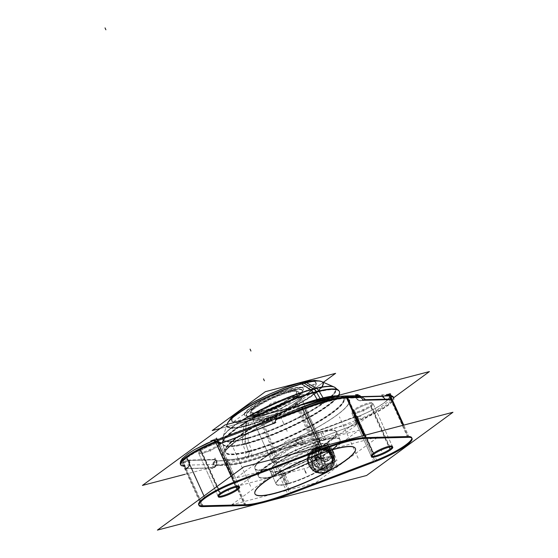 <?xml version="1.0" encoding="UTF-8"?>
<svg xmlns="http://www.w3.org/2000/svg" width="558" height="558" viewBox="0 0 558 558"><rect width="100%" height="100%" fill="white"/><g stroke="black" fill="none" stroke-linecap="round" stroke-linejoin="round"><path stroke-width="0.42" stroke-dasharray="2.79 2.09" d="M327.267 458.788A1.59 0.488 -110.8 0 1 327.581 460.671A6.675 6.229 -144.4 0 1 319.901 458.502A6.675 6.229 -144.4 0 1 319.455 450.808L319.12 451.276A6.675 6.229 -144.4 0 0 319.692 459.143A6.675 6.229 -144.4 0 0 327.602 461.006L327.958 460.503A6.675 6.229 -144.4 0 1 320.048 458.641A6.675 6.229 -144.4 0 1 319.469 450.787A6.675 6.229 -144.4 0 1 322.182 448.723A6.675 6.229 -144.4 0 1 329.862 450.892A6.675 6.229 -144.4 0 1 330.308 458.585A6.675 6.229 -144.4 0 1 327.581 460.671L327.246 461.138A6.675 6.229 -144.4 0 1 319.567 458.969A6.675 6.229 -144.4 0 1 319.12 451.276A6.675 6.229 -144.4 0 1 321.847 449.19A6.675 6.229 35.6 0 1 329.527 451.359A6.675 6.229 35.6 0 1 329.973 459.053A6.675 6.229 35.6 0 1 327.246 461.138A6.675 6.229 -144.4 0 1 318.604 457.414A6.675 6.229 -144.4 0 1 321.847 449.19L322.182 448.723A6.675 6.229 -144.4 0 1 330.824 452.447A6.675 6.229 -144.4 0 1 327.581 460.671A6.675 6.229 -144.4 0 1 318.932 456.953A6.675 6.229 -144.4 0 1 322.182 448.723A1.59 0.488 69.2 0 1 323.159 449.678A5.085 4.75 -144.4 0 1 329.743 452.517A5.085 4.75 -144.4 0 1 327.267 458.788A5.085 4.75 -144.4 0 1 320.683 455.949A5.085 4.75 -144.4 0 1 323.159 449.678A5.085 4.75 -144.4 0 1 329.743 452.517A5.085 4.75 -144.4 0 1 327.267 458.788A5.085 4.75 -144.4 0 1 320.683 455.949A5.085 4.75 -144.4 0 1 323.159 449.678M326.27 467.792L328.495 464.702A10.309 9.619 -144.4 0 1 315.144 458.948A10.309 9.619 -144.4 0 1 320.159 446.247A10.309 9.619 35.6 0 1 333.503 451.994A10.309 9.619 35.6 0 1 328.495 464.702A10.309 9.619 -144.4 0 1 316.637 461.347A10.309 9.619 -144.4 0 1 315.947 449.462A10.309 9.619 -144.4 0 1 320.159 446.247A10.309 9.619 35.6 0 1 332.01 449.602A10.309 9.619 35.6 0 1 332.707 461.48A10.309 9.619 35.6 0 1 328.495 464.702L328.285 463.44A9.249 8.635 -144.4 0 1 316.309 458.285A9.249 8.635 -144.4 0 1 320.808 446.881A9.249 8.635 35.6 0 1 332.784 452.043A9.249 8.635 35.6 0 1 328.285 463.44A9.249 8.635 35.6 0 0 332.784 452.043A9.249 8.635 35.6 0 0 320.808 446.881L320.159 446.247L317.941 449.343A10.309 9.619 35.6 0 1 329.792 452.698A10.309 9.619 35.6 0 1 330.482 464.577A10.309 9.619 35.6 0 1 326.27 467.792A10.309 9.619 -144.4 0 1 314.419 464.444A10.309 9.619 -144.4 0 1 313.729 452.559A10.309 9.619 -144.4 0 1 317.941 449.343A10.309 9.619 -144.4 0 0 312.926 462.045A10.309 9.619 -144.4 0 0 326.27 467.792A10.309 9.619 35.6 0 0 331.285 455.091A10.309 9.619 35.6 0 0 317.941 449.343M317.621 448.639A11.097 10.358 35.6 0 0 312.222 462.31A11.097 10.358 35.6 0 0 326.59 468.504A11.097 10.358 35.6 0 0 331.989 454.826A11.097 10.358 35.6 0 0 317.621 448.639A11.097 10.358 35.6 0 0 312.222 462.31A11.097 10.358 35.6 0 0 326.59 468.504A11.097 10.358 35.6 0 0 331.989 454.826A11.097 10.358 35.6 0 0 317.621 448.639A2.755 0.844 -110.8 0 0 316.093 447.321L316.093 447.321C315.528 446.149 330.699 448.493 329.192 449.413L329.039 449.064L329.192 449.413C329.604 447.795 335.135 459.736 334.633 461.459L326.974 471.412C328.927 470.645 313.861 468.155 313.875 469.32L312.933 470.436L314.628 471.036A12.646 11.802 35.6 0 1 312.11 469.118L308.149 460.336A12.646 11.802 35.6 0 1 308.448 457.358L314.028 450.097A12.646 11.802 35.6 0 1 315.396 449.476A10.602 3.236 69.2 0 1 317.209 457.665L315.591 457.448L315.305 460.329A5.301 4.945 35.6 0 1 322.161 463.286A5.301 4.945 35.6 0 1 319.588 469.815A5.301 4.945 -144.4 0 1 316.149 469.885A5.301 4.945 -144.4 0 1 313.303 467.848A5.301 4.945 -144.4 0 1 315.305 460.329A5.301 4.945 -144.4 0 0 312.724 466.858A5.301 4.945 -144.4 0 0 319.588 469.815A5.301 4.945 35.6 0 0 322.161 463.286A5.301 4.945 35.6 0 0 315.305 460.329M326.59 468.504A2.755 0.844 69.2 0 1 326.974 471.412C328.927 470.645 313.861 468.155 313.875 469.32C314.858 468.985 309.502 456.807 308.435 457.274L316.093 447.321C315.528 446.149 330.699 448.493 329.192 449.413L328.362 450.564L328.906 452.475L332.868 461.25A12.646 11.802 35.6 0 1 332.568 464.235L326.988 471.489A12.646 11.802 35.6 0 1 325.621 472.11A12.646 11.802 35.6 0 0 326.988 471.489L334.633 461.459L326.144 472.57L324.17 472.556A12.646 11.802 35.6 0 0 325.621 472.11A10.602 3.236 -110.8 0 0 321.492 467.151A5.301 4.945 35.6 0 0 322.845 458.892A5.301 4.945 35.6 0 0 321.561 457.978A5.301 4.945 35.6 0 0 317.209 457.665A5.301 4.945 -144.4 0 0 314.635 464.193A5.301 4.945 -144.4 0 0 321.492 467.151L321.248 469.969A6.996 6.529 -144.4 0 1 316.707 470.059A6.996 6.529 -144.4 0 1 312.954 467.374A6.996 6.529 -144.4 0 1 315.591 457.448A6.996 6.529 35.6 0 1 321.338 457.86A6.996 6.529 35.6 0 1 323.026 459.067A6.996 6.529 35.6 0 1 321.248 469.969A6.996 6.529 35.6 0 0 324.651 461.347A6.996 6.529 35.6 0 0 315.591 457.448A6.996 6.529 -144.4 0 0 312.194 466.07A6.996 6.529 -144.4 0 0 321.248 469.969L319.588 469.815M316.093 447.321L315.263 448.479L316.846 449.037A12.646 11.802 35.6 0 0 315.396 449.476A12.646 11.802 35.6 0 0 314.028 450.097L307.604 458.432L308.149 460.336A12.646 11.802 35.6 0 1 308.448 457.358L307.604 458.432L308.149 460.336L313.045 470.478L324.17 472.556L314.628 471.036A12.646 11.802 35.6 0 1 312.11 469.118L313.045 470.478L313.875 469.32C314.858 468.985 309.502 456.807 308.435 457.274L316.093 447.321L315.263 448.479L316.846 449.037L326.395 450.557A12.646 11.802 35.6 0 1 328.906 452.475L328.362 450.564L326.395 450.557A12.646 11.802 35.6 0 1 328.906 452.475L332.868 461.25A12.646 11.802 35.6 0 1 332.568 464.235L334.633 461.459C335.135 459.736 329.604 447.795 329.192 449.413L328.362 450.564L326.395 450.557L316.846 449.037A12.646 11.802 35.6 0 0 315.396 449.476M325.621 472.11A12.646 11.802 35.6 0 1 324.17 472.556L326.095 472.591L326.974 471.412M318.262 466.879A2.016 1.883 -144.4 0 1 315.647 465.756A2.016 1.883 -144.4 0 1 316.63 463.266A2.016 1.883 -144.4 0 1 319.239 464.389A2.016 1.883 -144.4 0 1 318.262 466.879A2.016 1.883 -144.4 0 1 315.647 465.756A2.016 1.883 -144.4 0 1 316.63 463.266A2.016 1.883 -144.4 0 1 319.239 464.389A2.016 1.883 -144.4 0 1 318.262 466.879A2.455 0.746 -110.8 0 1 317.223 465.379A2.455 0.746 69.2 0 1 316.63 463.266A2.455 0.746 69.2 0 0 317.223 465.379A2.455 0.746 -110.8 0 0 318.262 466.879M320.948 449.197A75.246 14.257 -24.3 0 1 322.657 448.555A75.246 14.257 -24.3 0 0 320.948 449.197L319.95 446.986L320.948 449.197M364.479 437.639A75.246 14.257 -24.3 0 1 365.33 437.611L364.332 435.4L365.33 437.611A75.246 14.257 -24.3 0 0 364.479 437.639M408.031 436.53A32.852 6.229 -24.3 0 1 408.895 436.537A32.852 6.229 -24.3 0 0 408.031 436.53L402.967 425.315L408.031 436.53M412.069 438.462L411.713 437.667A32.852 6.229 -24.3 0 1 411.818 438.1M388.501 394.945C390.502 394.75 392.239 395.713 393.725 397.833A32.852 6.229 -24.3 0 1 357.462 420.739L355.948 424.289L302.017 444.719L355.948 424.289A6.019 1.841 69.2 0 0 354.776 417.14L356.841 416.965L354.776 417.14L300.846 437.577A6.019 1.841 69.2 0 1 302.017 444.719L298.467 443.087L271.439 453.333L289.421 493.167L290.544 492.742L289.421 493.167L271.439 453.333A3.181 0.97 -110.8 0 1 270.818 449.553A72.073 13.657 -24.3 0 1 228.313 460.657A72.073 13.657 -24.3 0 0 270.818 449.553L297.846 439.313L270.818 449.553A3.181 0.97 -110.8 0 0 271.439 453.333L298.467 443.087C295.712 442.055 295.503 440.792 297.846 439.313L300.846 437.577A6.019 1.841 69.2 0 1 302.017 444.719L298.467 443.087C295.712 442.055 295.503 440.792 297.846 439.313L300.846 437.577L354.776 417.14A6.019 1.841 69.2 0 1 356.074 424.066A6.019 1.841 69.2 0 1 355.948 424.289L357.141 421.485L374.885 460.782L373.546 461.292L374.885 460.782L357.141 421.485L358.069 419.337L356.841 416.965C358.675 416.875 358.878 418.13 357.462 420.739A32.852 6.229 -24.3 0 0 387.761 405.094A32.852 6.229 -24.3 0 0 390.321 396.689L391.032 398.886L390.321 396.689A32.852 6.229 -24.3 0 1 391.13 396.71M245.039 504.753L244.495 504.767L245.039 504.753L227.057 464.919L213.547 465.26L214.802 460.999L213.547 465.26L213.498 467.834L213.547 465.26L227.057 464.919A75.246 14.257 -24.3 0 0 271.439 453.333A75.246 14.257 -24.3 0 1 227.057 464.919A3.181 2.846 -91.4 0 1 228.313 460.657L214.802 460.999L215.876 459.757A6.019 5.392 88.6 0 1 213.498 467.834L186.553 468.511L213.498 467.834A6.019 5.392 88.6 0 0 215.876 459.757L214.802 460.999L228.313 460.657A3.181 2.846 -91.4 0 0 227.057 464.919L245.039 504.753M214.983 440.039L217.048 439.857A6.019 1.841 -110.8 0 0 220.745 443.484L221.303 443.275L220.745 443.484A6.019 1.841 -110.8 0 1 220.445 443.729A6.019 1.841 -110.8 0 1 219.817 443.659A6.019 1.841 -110.8 0 1 217.048 439.857L214.983 440.039A29.679 5.622 -24.3 0 0 187.669 454.149A29.679 5.622 -24.3 0 0 185.333 461.738C182.864 462.77 182.445 464.193 184.077 466L202.338 505.834L203.049 505.813L202.338 505.834L184.6 466.537L186.553 468.511A6.019 5.392 88.6 0 0 188.932 460.441L215.876 459.757L188.932 460.441A6.019 5.392 88.6 0 1 186.553 468.511L184.077 466C182.445 464.193 182.864 462.77 185.333 461.738L188.932 460.441L185.333 461.738A29.679 5.622 -24.3 0 1 187.669 454.149A29.679 5.622 -24.3 0 1 214.976 440.039L213.644 440.499M198.913 505.06A32.852 6.229 -24.3 0 1 198.655 504.697L199.018 505.492M233.781 482.231A32.852 6.229 -24.3 0 1 235.483 481.575L232.553 475.095L235.483 481.575A32.852 6.229 -24.3 0 0 233.781 482.231M198.704 453.291A11.655 2.211 155.7 0 0 206.376 452.092A11.655 2.211 155.7 0 0 217.836 446.274A11.655 2.211 155.7 0 0 219.957 443.694A11.655 2.211 155.7 0 0 212.284 444.893A11.655 2.211 155.7 0 0 200.817 450.718A11.655 2.211 155.7 0 0 198.704 453.291L217.976 495.971A11.655 2.211 155.7 0 0 218.408 496.292M239.18 486.911A11.655 2.211 155.7 0 0 239.229 486.381L219.957 443.694M351.868 413.304A11.655 2.211 155.7 0 0 359.54 412.104A11.655 2.211 155.7 0 0 371.007 406.287A11.655 2.211 155.7 0 0 373.121 403.706A11.655 2.211 155.7 0 0 365.455 404.906A11.655 2.211 155.7 0 0 353.988 410.73A11.655 2.211 155.7 0 0 351.868 413.304L371.14 455.984A11.655 2.211 155.7 0 0 371.579 456.305M392.344 446.923A11.655 2.211 155.7 0 0 392.393 446.386L373.121 403.706M263.132 483.068L262.957 482.67A55.109 10.442 -24.3 0 1 317.453 454.351A55.109 10.442 -24.3 0 1 355.237 448.116L355.418 448.506A55.109 10.442 155.7 0 0 355.411 448.499L355.244 448.123A55.109 10.442 155.7 0 0 318.981 453.793A55.109 10.442 155.7 0 0 264.785 481.303A55.109 10.442 155.7 0 0 254.783 493.481A55.109 10.442 155.7 0 0 291.039 487.811A55.109 10.442 155.7 0 0 345.242 460.301A55.109 10.442 155.7 0 0 355.244 448.123A55.109 10.442 -24.3 0 1 343.247 461.71L343.428 462.101M347.243 459.311L347.062 458.913A55.109 10.442 -24.3 0 1 292.566 487.232A55.109 10.442 -24.3 0 1 254.783 493.474L254.957 493.865A55.109 10.442 155.7 0 0 254.957 493.865L254.783 493.481A55.109 10.442 -24.3 0 1 266.773 479.88L266.947 480.271M387.859 399.891A6.019 5.392 -91.4 0 0 390.14 399.263L390.14 399.263A6.019 5.392 -91.4 0 1 382.9 396.564L355.955 397.24A6.019 5.392 -91.4 0 0 360.914 400.574L387.859 399.891A6.019 5.392 -91.4 0 1 382.9 396.564L384.357 396.034L382.9 396.564L355.955 397.24L357.664 395.685M386.492 395.259L385.899 395.476L386.492 395.259A29.679 5.622 -24.3 0 1 384.155 402.848A29.679 5.622 -24.3 0 1 356.848 416.959A29.679 5.622 -24.3 0 0 384.155 402.848A29.679 5.622 -24.3 0 0 386.492 395.259M273.594 417.761L301.006 407.445A72.073 13.657 -24.3 0 1 343.519 396.347A3.181 2.846 88.6 0 1 344.718 396.013A3.181 2.846 88.6 0 0 343.519 396.347L357.72 395.685M359.938 396.647L360.845 397.435L359.938 396.647M274.662 417.363L301.006 407.445A72.073 13.657 -24.3 0 1 343.519 396.347L357.022 396.006L355.955 397.24A6.019 5.392 -91.4 0 0 363.195 399.947L363.9 399.926L363.195 399.947A6.019 5.392 -91.4 0 1 360.914 400.574M388.452 394.945L387.573 394.987M214.119 440.862L219.817 443.659M215.66 441.504L216.929 441.957A32.852 6.229 -24.3 0 0 215.793 442.396A32.852 6.229 -24.3 0 1 216.929 441.957L215.66 441.504M271.439 420.369A6.019 1.841 -110.8 0 0 274.376 423.299A6.019 1.841 -110.8 0 0 274.675 423.055L274.675 423.055A6.019 1.841 -110.8 0 1 271.439 420.369M276.301 418.528L274.808 422.685L276.343 418.514M256.164 414.943A32.218 6.103 -24.3 0 1 246.322 416.205A32.218 6.103 -24.3 0 1 256.303 404.208A32.218 6.103 -24.3 0 1 291.688 388.94A32.218 6.103 -24.3 0 1 302.875 390.677A32.218 6.103 -24.3 0 1 256.164 414.943A32.218 6.103 -24.3 0 1 250.409 408.079A32.218 6.103 -24.3 0 1 291.688 388.94A32.218 6.103 -24.3 0 1 297.435 395.803A32.218 6.103 -24.3 0 1 256.164 414.943L257.405 415.298A30.739 5.824 -24.3 0 0 301.976 392.141L302.875 390.677M257.405 415.298A30.739 5.824 155.7 0 1 251.916 408.749A30.739 5.824 155.7 0 1 291.297 390.488A30.739 5.824 -24.3 0 1 296.786 397.038A30.739 5.824 -24.3 0 1 257.405 415.298A30.739 5.824 155.7 0 1 248.017 416.505A30.739 5.824 155.7 0 1 257.538 405.052A30.739 5.824 155.7 0 1 291.297 390.488A30.739 5.824 -24.3 0 1 301.976 392.141M288.96 392.197A26.498 5.022 155.7 0 0 264.904 401.92A26.498 5.022 155.7 0 0 250.298 412.613A26.498 5.022 155.7 0 0 259.742 413.583A26.498 5.022 -24.3 0 0 288.214 401.404A26.498 5.022 -24.3 0 0 297.547 391.277A26.498 5.022 -24.3 0 0 288.96 392.197A26.498 5.022 -24.3 0 1 293.689 397.84A26.498 5.022 -24.3 0 1 259.742 413.583A26.498 5.022 155.7 0 1 255.013 407.94A26.498 5.022 155.7 0 1 288.96 392.197L287.907 391.709A25.361 4.806 -24.3 0 1 296.124 390.83A25.361 4.806 -24.3 0 1 287.189 400.518A25.361 4.806 -24.3 0 1 259.937 412.181A25.361 4.806 -24.3 0 1 250.905 411.246A25.361 4.806 -24.3 0 1 264.883 401.014A25.361 4.806 -24.3 0 1 287.907 391.709A25.361 4.806 -24.3 0 1 292.434 397.115A25.361 4.806 -24.3 0 1 259.937 412.181A25.361 4.806 -24.3 0 1 255.411 406.775A25.361 4.806 -24.3 0 1 287.907 391.709M322.545 457.972A31.799 6.026 155.7 0 0 290.955 471.112A31.799 6.026 155.7 0 0 276.036 483.884A31.799 6.026 155.7 0 0 287.482 483.633A31.799 6.026 155.7 0 0 319.071 470.492A31.799 6.026 155.7 0 0 333.991 457.72A31.799 6.026 155.7 0 0 322.545 457.972A31.799 6.026 155.7 0 0 281.804 476.86A31.799 6.026 155.7 0 0 287.482 483.633A31.799 6.026 155.7 0 0 328.223 464.744A31.799 6.026 155.7 0 0 322.545 457.972L316.721 445.068A31.799 6.026 155.7 0 1 328.167 444.817L333.991 457.72M316.721 445.068A31.799 6.026 -24.3 0 0 275.98 463.963A31.799 6.026 -24.3 0 0 281.657 470.736A31.799 6.026 155.7 0 0 322.398 451.84A31.799 6.026 155.7 0 0 316.721 445.068A31.799 6.026 -24.3 0 0 285.131 458.216A31.799 6.026 -24.3 0 0 270.212 470.987A31.799 6.026 -24.3 0 0 281.657 470.736A31.799 6.026 155.7 0 0 313.247 457.595A31.799 6.026 155.7 0 0 328.167 444.817M274.508 475.967A44.766 8.482 155.7 0 0 318.988 457.462A44.766 8.482 155.7 0 0 339.989 439.481A44.766 8.482 155.7 0 0 323.87 439.837A44.766 8.482 -24.3 0 0 279.391 458.341A44.766 8.482 -24.3 0 0 258.389 476.323A44.766 8.482 -24.3 0 0 274.508 475.967A44.766 8.482 155.7 0 0 331.864 449.371A44.766 8.482 155.7 0 0 323.87 439.837A44.766 8.482 -24.3 0 0 266.515 466.432A44.766 8.482 -24.3 0 0 274.508 475.967L271.076 468.378A44.766 8.482 155.7 0 0 315.563 449.881A44.766 8.482 155.7 0 0 336.565 431.892A44.766 8.482 155.7 0 0 320.445 432.248L323.87 439.837M271.076 468.378A44.766 8.482 -24.3 0 1 254.964 468.741A44.766 8.482 -24.3 0 1 275.966 450.752A44.766 8.482 -24.3 0 1 320.445 432.248A44.766 8.482 155.7 0 1 328.439 441.783A44.766 8.482 155.7 0 1 271.076 468.378A44.766 8.482 -24.3 0 1 263.09 458.843A44.766 8.482 -24.3 0 1 320.445 432.248M276.426 455.363A26.498 5.022 155.7 0 0 271.613 461.222A26.498 5.022 155.7 0 0 289.044 458.488A26.498 5.022 155.7 0 0 315.103 445.263A26.498 5.022 155.7 0 0 319.908 439.411A26.498 5.022 155.7 0 0 302.478 442.138A26.498 5.022 155.7 0 0 276.426 455.363A26.498 5.022 155.7 0 0 281.155 461.006A26.498 5.022 155.7 0 0 315.103 445.263A26.498 5.022 155.7 0 0 310.374 439.62A26.498 5.022 155.7 0 0 276.426 455.363L257.58 413.631A26.498 5.022 155.7 0 0 252.774 419.483A26.498 5.022 155.7 0 0 270.205 416.756A26.498 5.022 155.7 0 0 296.256 403.532A26.498 5.022 155.7 0 0 301.069 397.68A26.498 5.022 155.7 0 0 283.638 400.407A26.498 5.022 155.7 0 0 257.58 413.631A26.498 5.022 155.7 0 0 262.309 419.274A26.498 5.022 155.7 0 0 296.256 403.532A26.498 5.022 155.7 0 0 291.527 397.889A26.498 5.022 155.7 0 0 257.58 413.631M332.059 457.183L322.643 460.755L318.367 451.283L327.783 447.711L332.059 457.183M319.071 451.415A6.675 6.229 -144.4 0 0 320.278 458.955A6.675 6.229 -144.4 0 0 327.93 460.538A1.59 0.502 -114.5 0 0 327.518 458.613A5.022 4.687 -144.4 0 1 320.745 455.928A5.022 4.687 -144.4 0 1 323.473 449.643A1.59 0.467 72.9 0 0 322.65 448.527A1.59 0.467 72.9 0 0 322.545 448.611A6.675 6.229 -144.4 0 0 319.071 451.415L322.65 448.527M319.469 450.787L319.106 451.289A6.675 6.229 -144.4 0 1 322.217 449.078L322.573 448.576A6.675 6.229 -144.4 0 0 319.469 450.787L322.259 448.66C327.916 446.135 334.165 453.793 330.308 458.585L329.973 459.053M329.959 459.074A6.675 6.229 -144.4 0 0 329.373 451.22A6.675 6.229 -144.4 0 0 321.464 449.357L321.827 448.855A6.675 6.229 -144.4 0 1 329.736 450.718A6.675 6.229 -144.4 0 1 330.322 458.571A6.675 6.229 -144.4 0 1 327.211 460.782L326.855 461.285A6.675 6.229 -144.4 0 0 329.959 459.074L330.322 458.571M321.799 448.897A1.59 0.502 65.5 0 1 321.882 448.813A1.59 0.502 65.5 0 1 322.908 449.86A5.022 4.687 -144.4 0 1 329.68 452.538A5.022 4.687 -144.4 0 1 326.953 458.822A1.59 0.467 -107.1 0 1 327.183 460.824A6.675 6.229 -144.4 0 0 329.855 459.143A6.675 6.229 -144.4 0 0 329.945 451.038A6.675 6.229 -144.4 0 0 321.799 448.897M337.004 460.524L319.867 467.018L312.096 449.797L329.227 443.31L337.004 460.524M319.56 446.456L320.334 447.125A9.2 8.586 -144.4 0 1 332.749 452.043A9.2 8.586 -144.4 0 1 327.755 463.565L327.916 464.96A10.358 9.667 -144.4 0 0 333.538 451.994A10.358 9.667 -144.4 0 0 319.56 446.456M330.441 464.64A10.309 9.619 -144.4 0 0 329.541 452.51A10.309 9.619 -144.4 0 0 317.328 449.643L319.636 446.421A10.309 9.619 -144.4 0 1 331.85 449.288A10.309 9.619 -144.4 0 1 332.749 461.417A10.309 9.619 -144.4 0 1 327.951 464.835L325.642 468.057A10.309 9.619 -144.4 0 0 330.441 464.64L332.749 461.417M313.68 452.622A10.309 9.619 -144.4 0 0 314.579 464.751A10.309 9.619 -144.4 0 0 326.793 467.618L329.101 464.402A10.309 9.619 -144.4 0 1 316.888 461.529A10.309 9.619 -144.4 0 1 315.988 449.406A10.309 9.619 -144.4 0 1 320.787 445.981L318.478 449.204A10.309 9.619 -144.4 0 0 313.68 452.622L315.988 449.406M337.046 465.002L316.491 472.793L307.165 452.133L327.72 444.342L337.046 465.002M315.34 447.655A2.755 0.872 65.5 0 1 315.479 447.523A2.755 0.872 65.5 0 1 317.049 448.953A11.021 10.281 -144.4 0 1 331.919 454.847A11.021 10.281 -144.4 0 1 325.935 468.643A2.755 0.809 -107.1 0 1 326.193 471.691A13.462 12.562 -144.4 0 0 331.884 467.967A13.462 12.562 -144.4 0 0 331.598 451.778A13.462 12.562 -144.4 0 0 315.34 447.655M327.978 450.718L329.659 448.367L335.316 460.894L333.635 463.245L327.978 450.718M314.621 449.595A10.602 3.355 65.5 0 1 316.923 457.909A5.21 4.862 -144.4 0 1 323.961 460.699A5.21 4.862 -144.4 0 1 321.129 467.227A10.602 3.104 -107.1 0 1 324.972 472.521A12.834 11.976 -144.4 0 0 331.947 456.458A12.834 11.976 -144.4 0 0 314.621 449.595M325.14 449.971L325.677 448.918A13.469 12.569 -144.4 0 1 330.434 469.801A13.469 12.569 -144.4 0 1 313.401 470.715A13.469 12.569 -144.4 0 1 308.797 454.289A13.469 12.569 -144.4 0 1 318.22 447.725L318.172 448.862L318.22 447.725A13.469 12.569 -144.4 0 0 308.797 454.289A13.469 12.569 -144.4 0 1 318.22 447.725L318.172 448.862L318.22 447.725A13.469 12.569 -144.4 0 0 308.797 454.289A13.469 12.569 -144.4 0 1 318.22 447.725L318.172 448.862L318.22 447.725A13.469 12.569 -144.4 0 0 308.797 454.289A13.469 12.569 -144.4 0 0 313.401 470.715A13.469 12.569 -144.4 0 0 330.434 469.801A13.469 12.569 -144.4 0 1 313.401 470.715A13.469 12.569 -144.4 0 1 308.797 454.289A13.469 12.569 -144.4 0 0 313.401 470.715A13.469 12.569 -144.4 0 0 330.434 469.801A13.469 12.569 -144.4 0 1 313.401 470.715A13.469 12.569 -144.4 0 1 308.797 454.289A13.469 12.569 -144.4 0 0 313.401 470.715A13.469 12.569 -144.4 0 0 330.434 469.801C321.143 480.285 301.85 466.453 308.797 454.289C301.85 466.453 321.143 480.285 330.434 469.801C321.143 480.285 301.85 466.453 308.797 454.289C301.85 466.453 321.143 480.285 330.434 469.801C321.143 480.285 301.85 466.453 308.797 454.289C301.85 466.453 321.143 480.285 330.434 469.801A13.469 12.569 -144.4 0 0 325.677 448.918A13.469 12.569 -144.4 0 1 330.434 469.801A13.469 12.569 -144.4 0 0 325.677 448.918A13.469 12.569 -144.4 0 1 330.434 469.801A13.469 12.569 -144.4 0 0 325.677 448.918L325.14 449.971A12.583 11.739 -144.4 0 1 329.778 469.285A12.583 11.739 -144.4 0 1 309.843 466.104A12.583 11.739 -144.4 0 1 318.172 448.862A12.583 11.739 -144.4 0 0 309.843 466.104A12.583 11.739 -144.4 0 0 329.778 469.285A12.583 11.739 -144.4 0 0 325.14 449.971L325.677 448.918L325.14 449.971A12.583 11.739 -144.4 0 1 329.778 469.285A12.583 11.739 -144.4 0 1 309.843 466.104A12.583 11.739 -144.4 0 1 318.172 448.862A12.583 11.739 -144.4 0 0 309.843 466.104A12.583 11.739 -144.4 0 0 329.778 469.285A12.583 11.739 -144.4 0 0 325.14 449.971L325.677 448.918L325.14 449.971A12.583 11.739 -144.4 0 1 329.778 469.285A12.583 11.739 -144.4 0 1 309.843 466.104A12.583 11.739 -144.4 0 1 318.172 448.862A12.583 11.739 -144.4 0 0 309.843 466.104A12.583 11.739 -144.4 0 0 329.778 469.285A12.583 11.739 -144.4 0 0 325.14 449.971M314.726 448.827L316.407 446.477L330.029 448.653L328.348 450.997L314.726 448.827M307.172 459.025L316.825 446.316L307.172 459.025M326.409 471.977A10.602 3.355 -114.5 0 0 321.708 467.004A5.21 4.862 -144.4 0 1 314.677 464.214A5.21 4.862 -144.4 0 1 317.509 457.693A10.602 3.104 72.9 0 0 316.058 449.05A12.834 11.976 -144.4 0 0 309.09 465.114A12.834 11.976 -144.4 0 0 326.409 471.977M326.123 473.003L327.811 470.652L314.182 468.476L312.501 470.826L326.123 473.003M312.871 471.105L314.559 468.762L308.902 456.235L307.214 458.578L312.871 471.105M310.067 452.322A13.462 12.562 -144.4 0 0 312.089 467.744A13.462 12.562 -144.4 0 0 327.699 471.126A2.755 0.872 -114.5 0 0 327.169 468.176A11.021 10.281 -144.4 0 1 312.292 462.282A11.021 10.281 -144.4 0 1 318.283 448.493A2.755 0.809 72.9 0 0 317.007 446.944A2.755 0.809 72.9 0 0 316.846 447.084A13.462 12.562 -144.4 0 0 310.067 452.322C311.699 449.692 314.014 447.9 317.007 446.944M333.677 462.805L325.712 473.156L333.677 462.805M321.631 469.864L321.792 466.976A5.266 4.91 -144.4 0 1 314.684 464.158A5.266 4.91 -144.4 0 1 317.544 457.567L315.961 457.309A7.031 6.557 -144.4 0 0 312.145 466.104A7.031 6.557 -144.4 0 0 321.631 469.864M323.033 459.074A7.031 6.557 -144.4 0 0 321.331 457.853A7.031 6.557 -144.4 0 0 315.172 457.609L316.951 457.79A5.266 4.91 -144.4 0 1 321.568 457.978A5.266 4.91 -144.4 0 1 322.838 458.892A5.266 4.91 -144.4 0 1 321.199 467.199L320.843 470.164A7.031 6.557 -144.4 0 0 323.033 459.074L323.026 459.067M315.005 460.51L315.214 457.553A7.031 6.557 -144.4 0 1 324.7 461.313A7.031 6.557 -144.4 0 1 320.878 470.108L319.253 469.913A5.266 4.91 -144.4 0 0 322.112 463.321A5.266 4.91 -144.4 0 0 315.005 460.51M312.947 467.36L313.31 467.855A5.266 4.91 -144.4 0 0 316.135 469.878A5.266 4.91 -144.4 0 0 319.839 469.69L321.666 469.808A7.031 6.557 -144.4 0 1 316.721 470.066A7.031 6.557 -144.4 0 1 312.947 467.36A7.031 6.557 -144.4 0 1 315.995 457.253L315.598 460.287A5.266 4.91 -144.4 0 0 313.31 467.855L312.954 467.374M324.582 468.141L314.754 471.866L310.304 462.003L320.132 458.278L324.582 468.141M316.742 463.175A2.455 0.718 -107.1 0 0 317.223 465.379A2.455 0.774 65.5 0 0 318.402 466.851A2.058 1.918 35.6 0 1 315.626 465.749A2.058 1.918 35.6 0 1 316.742 463.175M318.172 466.934A2.455 0.718 72.9 0 1 317.223 465.379A2.455 0.774 -114.5 0 1 316.512 463.259A2.058 1.918 35.6 0 1 319.288 464.361A2.058 1.918 35.6 0 1 318.172 466.934M329.074 464.521L328.781 463.175A9.2 8.586 -144.4 0 1 316.365 458.251A9.2 8.586 -144.4 0 1 321.359 446.735L320.717 446.016A10.358 9.667 -144.4 0 0 315.089 458.983A10.358 9.667 -144.4 0 0 329.074 464.521M269.465 500.84L259.017 503.574M220.898 493.949L200.852 449.56A11.655 2.211 155.7 0 0 198.32 452.44A11.655 2.211 155.7 0 0 206.314 451.115A11.655 2.211 155.7 0 0 217.843 445.131L237.882 489.512M237.073 490.105L217.034 445.716A11.655 2.211 155.7 0 0 219.573 442.843A11.655 2.211 155.7 0 0 211.58 444.161A11.655 2.211 155.7 0 0 200.05 450.153L220.089 494.541M184.942 474.321L346.762 432.073L393.683 397.728M374.062 453.961L354.023 409.572A11.655 2.211 155.7 0 0 351.484 412.453A11.655 2.211 155.7 0 0 359.478 411.127A11.655 2.211 155.7 0 0 371.007 405.143L391.046 449.525M390.244 450.118L370.198 405.729A11.655 2.211 155.7 0 0 372.737 402.855A11.655 2.211 155.7 0 0 364.744 404.173A11.655 2.211 155.7 0 0 353.214 410.165L373.26 454.554M346.567 396.989A3.181 2.846 -91.4 0 1 347.216 398.161L361.263 397.805A3.181 2.846 -91.4 0 0 356.974 396.208L342.926 396.564A3.181 2.846 -91.4 0 1 344.453 396.02M364.834 438.428L363.558 435.603M409.244 437.305L403.741 425.112M391.318 397.61L390.537 395.873M364.883 399.054A6.319 5.657 88.6 0 1 359.24 400.588A6.319 5.657 88.6 0 1 355.334 395.748M355.293 395.476L357.748 394.757M364.165 399.73L362.986 399.758A6.019 5.392 88.6 0 1 360.377 400.588A6.019 5.392 88.6 0 1 355.258 396.877L383.276 396.173A6.019 5.392 88.6 0 0 388.396 399.877L360.377 400.588M391.005 399.054A6.019 5.392 88.6 0 1 388.396 399.877M389.038 393.997L382.007 394.904M391.493 398.44A6.305 5.65 88.6 0 1 382.293 396.082M389.142 395.908A3.181 2.811 -92.8 0 1 389.798 397.087A32.831 6.222 155.7 0 1 393.927 398.363A32.831 6.222 155.7 0 1 356.311 421.597A3.181 1.046 69.6 0 1 355.697 417.335A29.26 5.545 155.7 0 0 383.869 402.953A29.26 5.545 155.7 0 0 385.55 395.489M373.902 462.087L355.195 420.655A32.852 6.229 155.7 0 0 393.369 397.031M407.682 437.36L388.982 395.929A32.852 6.229 155.7 0 1 390.551 395.901M355.927 424.408A6.305 1.925 -110.8 0 1 355.293 424.938L358.592 418.095L358.215 416.554L353.758 415.577A6.305 1.925 -110.8 0 1 355.927 424.408L358.592 418.095M300.846 445.235L356.932 423.989A6.019 1.841 -110.8 0 0 355.683 416.366L299.597 437.618A6.019 1.841 -110.8 0 1 300.846 445.235M295.677 441.894L301.857 445.186A6.319 1.932 -110.8 0 0 302.582 441.929A6.319 1.932 -110.8 0 0 300.309 435.728L295.426 440.374L295.677 441.894M299.179 443.247L271.069 453.898A3.181 0.97 69.2 0 1 270.372 449.664L298.488 439.013A3.181 0.97 69.2 0 0 299.179 443.247M226.694 465.288A3.181 2.867 89.5 0 1 228.131 460.503A71.654 13.58 155.7 0 0 271.976 449.057A3.181 0.921 69.1 0 0 272.723 453.27A75.225 14.25 155.7 0 1 226.694 465.288M227.511 465.267L213.47 465.623A3.181 2.846 88.6 0 1 214.879 460.845L228.919 460.49A3.181 2.846 88.6 0 0 227.511 465.267M246.252 505.527L227.545 464.103L183.143 465.226L201.85 506.65M211.796 468.699L213.316 463.391A1.011 0.907 -91.4 0 0 213.826 461.682L214.949 458.013A6.319 5.657 -91.4 0 1 216.316 464.451A6.319 5.657 -91.4 0 1 211.796 468.699M185.674 468.699L213.7 467.988A6.019 5.392 -91.4 0 0 216.232 459.38L188.213 460.092A6.019 5.392 -91.4 0 1 185.674 468.699M181.985 464.27L185.207 469.341A6.305 5.65 -91.4 0 0 189.615 465.121A6.305 5.65 -91.4 0 0 188.318 458.774L182.529 462.422A1.102 0.99 -91.4 0 1 181.985 464.27M180.618 461.306L180.938 465.358A32.831 6.222 155.7 0 1 218.422 441.831A3.181 1.046 -110.4 0 0 217.857 440.674M216.413 439.432A3.181 1.046 -110.4 0 0 216.148 439.711A29.26 5.545 155.7 0 0 187.983 454.093A29.26 5.545 155.7 0 0 186.302 461.564A3.181 2.811 87.2 0 0 184.935 466.342A32.831 6.222 155.7 0 1 180.938 465.358M237.185 481.868L218.478 440.443A32.852 6.229 155.7 0 0 215.43 441.601L216.211 441.294M203.405 506.594L184.698 465.17A32.852 6.229 155.7 0 1 180.311 464.061M221.4 442.85A6.305 1.925 69.2 0 1 220.159 443.819A6.305 1.925 69.2 0 1 217.069 439.411M216.567 438.093L213.351 439.864M275.833 422.511A6.019 1.841 69.2 0 1 275.45 422.887A6.019 1.841 69.2 0 1 271.892 418.646L215.806 439.892A6.019 1.841 69.2 0 0 219.364 444.14A6.019 1.841 69.2 0 0 219.747 443.763M276.147 416.066L269.939 417.768M274.703 423.097A6.319 1.932 69.2 0 1 270.477 419.184M274.989 419.023A3.181 0.97 -110.8 0 1 275.547 420.188L303.664 409.537A3.181 0.97 -110.8 0 0 303.099 408.372M273.364 418.033L301.473 407.382A3.181 0.97 -110.8 0 1 301.711 407.11M348.039 398.147A3.181 2.867 -90.5 0 0 343.721 396.55A71.654 13.58 155.7 0 0 299.869 407.996A3.181 0.921 -110.9 0 1 300.085 407.731A3.181 0.921 -110.9 0 1 302.004 410.165A75.225 14.25 155.7 0 1 348.039 398.147M366.236 438.4L347.529 396.968A75.246 14.257 155.7 0 0 346.134 397.01M320.187 450.418L301.48 408.993A75.246 14.257 155.7 0 1 304.312 407.919M234.13 483.019L231.054 476.197M323.012 449.343L321.743 446.519M244.85 505.562L226.143 464.13A75.246 14.257 155.7 0 0 272.192 452.106L290.899 493.537M376.957 460.936L358.25 419.504L269.368 453.18L288.074 494.611M336.53 395.824A65.14 12.339 155.7 0 1 343.602 397.98A65.14 12.339 155.7 0 1 311.685 425.029A65.14 12.339 155.7 0 1 245.457 451.903A4.241 2.971 76.6 0 1 244.306 457.42A69.785 13.225 155.7 0 0 336.837 415.187A69.785 13.225 155.7 0 0 321.108 401.209A4.241 2.581 -105.8 0 1 320.348 401.676A4.241 2.581 -105.8 0 1 317.955 400.679M323.961 399.11A4.241 2.971 -103.4 0 0 326.535 400.058A4.241 2.971 -103.4 0 0 327.504 399.542A69.785 13.225 155.7 0 0 234.974 441.783A69.785 13.225 155.7 0 0 250.702 455.753A4.241 2.581 74.2 0 0 251.428 450.348A65.14 12.339 155.7 0 1 224.874 451.589A65.14 12.339 155.7 0 1 297.554 406.001M323.507 398.572A65.237 12.36 155.7 0 0 258.18 424.938A65.237 12.36 155.7 0 0 225.034 452.14A65.237 12.36 155.7 0 0 251.707 451.122L248.701 442.424A63.891 12.109 155.7 0 1 222.579 443.429A63.891 12.109 155.7 0 1 253.911 417.398M317.523 400.135A65.237 12.36 155.7 0 1 343.902 398.468A65.237 12.36 155.7 0 1 312.564 425.489A65.237 12.36 155.7 0 1 245.729 452.684L242.842 443.959A63.891 12.109 155.7 0 0 308.302 417.321A63.891 12.109 155.7 0 0 338.992 390.865M313.547 393.181A64.003 12.13 155.7 0 1 339.487 391.653A64.003 12.13 155.7 0 1 308.428 418.193A64.003 12.13 155.7 0 1 243.107 444.74A8.482 5.943 76.6 0 1 242.458 439.209A61.645 11.683 155.7 0 0 309.516 411.309A61.645 11.683 155.7 0 0 333.489 386.729A61.645 11.683 155.7 0 0 310.304 389.554M319.413 391.653A64.003 12.13 155.7 0 0 255.076 417.649A64.003 12.13 155.7 0 0 222.844 444.314A64.003 12.13 155.7 0 0 248.973 443.205A8.482 5.168 74.2 0 1 248.108 437.73A61.645 11.683 155.7 0 1 223.123 436.558A61.645 11.683 155.7 0 1 258.354 410.793A61.645 11.683 155.7 0 1 315.954 388.075M242.472 420.383A62.196 11.788 155.7 0 0 222.768 437.591A62.196 11.788 155.7 0 0 248.08 438.497L248.533 424.708A52.389 9.925 155.7 0 1 227.211 423.94L222.768 437.591M300.888 382.6L303.001 382.077A8.482 5.943 -103.4 0 0 301.278 382.921A45.889 8.698 155.7 0 0 240.435 410.695A45.889 8.698 155.7 0 0 250.779 419.888A8.482 5.168 74.2 0 0 248.512 425.482A52.926 10.03 155.7 0 1 226.911 424.91A52.926 10.03 155.7 0 1 256.541 402.75A52.926 10.03 155.7 0 1 306.761 382.844M322.238 381.867A52.926 10.03 155.7 0 1 300.539 403.197A52.926 10.03 155.7 0 1 243.658 426.751A8.482 5.943 76.6 0 1 246.573 420.983A45.889 8.698 155.7 0 0 307.416 393.209A45.889 8.698 155.7 0 0 297.072 384.023A8.482 5.168 -105.8 0 1 298.397 383.276C305.31 381.267 311.141 380.312 315.912 380.41L322.238 381.867A52.926 10.03 155.7 0 0 301.913 384.113M335.044 387.426A62.196 11.788 155.7 0 1 308.602 412.662A62.196 11.788 155.7 0 1 242.374 439.99L243.727 425.963A52.389 9.925 155.7 0 0 300.357 402.464A52.389 9.925 155.7 0 0 321.31 381.449M323.333 382.328L282.515 412.202L220.243 428.46L282.515 412.202L323.333 382.328M301.766 392.476A30.397 5.761 155.7 0 1 256.324 415.717L254.42 415.229A32.552 6.166 155.7 0 0 303.078 390.342A32.552 6.166 155.7 0 0 290.244 389.01L289.783 391.228A30.397 5.761 155.7 0 1 301.766 392.476L303.078 390.342M248.401 416.568A30.397 5.761 155.7 0 1 258.528 404.822A30.397 5.761 155.7 0 1 292.566 390.502L293.229 388.228A32.552 6.166 155.7 0 0 256.778 403.567A32.552 6.166 155.7 0 0 245.939 416.142A32.552 6.166 155.7 0 0 257.405 414.448L259.114 414.985A30.397 5.761 155.7 0 1 248.401 416.568L245.939 416.142M233.397 421.883L280.06 409.698L315.305 383.904L268.642 396.082L233.397 421.883M297.93 391.395A26.798 5.078 155.7 0 1 287.844 402.011A26.798 5.078 155.7 0 1 258.487 414.259L258.87 412.083A25.054 4.75 155.7 0 0 286.317 400.63A25.054 4.75 155.7 0 0 295.747 390.705A25.054 4.75 155.7 0 0 286.449 391.897L287.984 392.672A26.798 5.078 155.7 0 1 297.93 391.395L295.747 390.705M250.137 412.976A26.798 5.078 155.7 0 1 265.629 401.788A26.798 5.078 155.7 0 1 290.439 392.03L288.744 391.298A25.054 4.75 155.7 0 0 265.545 400.421A25.054 4.75 155.7 0 0 251.065 410.883A25.054 4.75 155.7 0 0 261.172 411.483L260.949 413.618A26.798 5.078 155.7 0 1 250.137 412.976L251.065 410.883M231.577 504.857L294.784 458.592L378.45 436.747L315.242 483.012L231.577 504.857M327.999 444.447A31.799 6.026 -24.3 0 0 315.061 445.103L321.22 458.746A31.799 6.026 -24.3 0 1 334.158 458.09A31.799 6.026 -24.3 0 1 318.437 471.308A31.799 6.026 -24.3 0 1 286.226 484.358L280.067 470.715A31.799 6.026 -24.3 0 0 312.278 457.665A31.799 6.026 -24.3 0 0 327.999 444.447L334.158 458.09M270.044 470.617A31.799 6.026 -24.3 0 0 282.983 469.955L289.142 483.598A31.799 6.026 -24.3 0 1 276.203 484.253A31.799 6.026 -24.3 0 1 291.925 471.036A31.799 6.026 -24.3 0 1 324.135 457.985L317.976 444.342A31.799 6.026 -24.3 0 0 285.766 457.4A31.799 6.026 -24.3 0 0 270.044 470.617L276.203 484.253M290.878 447.983L358.843 430.239L307.5 467.82L239.535 485.565L290.878 447.983M336.397 431.522A44.766 8.482 -24.3 0 0 318.179 432.45L321.938 440.778A44.766 8.482 -24.3 0 1 340.157 439.85A44.766 8.482 -24.3 0 1 318.018 458.467A44.766 8.482 -24.3 0 1 272.667 476.839L268.907 468.511A44.766 8.482 -24.3 0 0 314.259 450.132A44.766 8.482 -24.3 0 0 336.397 431.522L340.157 439.85M254.797 468.364A44.766 8.482 -24.3 0 0 273.015 467.437L276.775 475.772A44.766 8.482 -24.3 0 1 258.556 476.699A44.766 8.482 -24.3 0 1 280.695 458.083A44.766 8.482 -24.3 0 1 326.046 439.704L322.28 431.376A44.766 8.482 -24.3 0 0 276.935 449.755A44.766 8.482 -24.3 0 0 254.797 468.364L258.556 476.699M287.454 440.395L355.418 422.657L304.075 460.231L236.111 477.976L287.454 440.395M300.692 396.843A26.498 5.022 -24.3 0 0 282.522 399.842A26.498 5.022 -24.3 0 0 256.324 413.457L275.924 456.863A26.498 5.022 -24.3 0 1 302.122 443.247A26.498 5.022 -24.3 0 1 320.292 440.248A26.498 5.022 -24.3 0 1 314.524 446.784L294.924 403.378A26.498 5.022 -24.3 0 0 300.692 396.843L320.292 440.248M252.397 418.653A26.498 5.022 -24.3 0 0 270.56 415.654A26.498 5.022 -24.3 0 0 296.758 402.039L316.358 445.437A26.498 5.022 -24.3 0 1 290.16 459.053A26.498 5.022 -24.3 0 1 271.99 462.052A26.498 5.022 -24.3 0 1 277.758 455.516L258.159 412.118A26.498 5.022 -24.3 0 0 252.397 418.653L271.99 462.052M241.593 424.973L272.025 402.695L312.25 392.19L281.818 414.468L241.593 424.973M327.246 461.138A6.675 6.229 35.6 0 0 330.489 452.908A6.675 6.229 35.6 0 0 321.847 449.19M321.492 467.151A5.301 4.945 -144.4 0 1 314.635 464.193A5.301 4.945 -144.4 0 1 317.209 457.665A5.301 4.945 35.6 0 1 324.072 460.622A5.301 4.945 35.6 0 1 321.492 467.151M328.285 463.44A9.249 8.635 -144.4 0 1 316.309 458.285A9.249 8.635 -144.4 0 1 320.808 446.881M324.882 454.7L325.321 454.079L324.882 454.7M327.637 460.664A1.59 0.488 -111.5 0 0 327.295 458.704M317.056 465.616L317.502 464.995L317.056 465.616M321.833 449.204L322.196 448.702L321.833 449.204M322.092 448.772A1.59 0.488 68.5 0 1 323.131 449.762M326.486 452.461L326.932 451.84L326.486 452.461M320.132 446.219L320.836 446.916L320.132 446.219M317.893 449.406L320.201 446.184L317.893 449.406M321.534 459.367L321.98 458.746L321.534 459.367M326.953 471.433A2.755 0.844 -110.8 0 0 326.563 468.427A2.755 0.844 -110.8 0 1 326.953 471.433M318.332 463.831L318.778 463.21L318.332 463.831M315.333 449.302A10.602 3.236 69.2 0 1 317.209 457.79A10.602 3.236 69.2 0 0 315.333 449.302M320.731 460.483L321.178 459.862L320.731 460.483M315.423 449.539L315.277 448.451L315.423 449.539M322.266 458.341L322.712 457.727L322.266 458.341M315.563 457.441L317.244 457.672L315.563 457.441M314.391 469.327L314.838 468.713L314.391 469.327M315.298 460.385L315.598 457.393L315.298 460.385M317.732 464.668L317.293 465.281L317.732 464.668M316.623 463.217A2.455 0.746 -110.8 0 0 317.223 465.379A2.455 0.746 -110.8 0 1 316.623 463.217M220.089 493.398L200.817 450.718A11.655 2.211 155.7 0 0 202.903 453.201A11.655 2.211 155.7 0 0 217.836 446.274A11.655 2.211 155.7 0 0 215.758 443.791A11.655 2.211 155.7 0 0 200.817 450.718M237.108 488.954L217.836 446.274M353.988 410.73A11.655 2.211 155.7 0 0 356.067 413.213A11.655 2.211 155.7 0 0 371.007 406.287A11.655 2.211 155.7 0 0 368.922 403.804A11.655 2.211 155.7 0 0 353.988 410.73L373.26 453.41M324.163 400.505A69.373 13.148 -24.3 0 1 336.544 415.285A69.373 13.148 -24.3 0 1 247.661 456.493A69.373 13.148 -24.3 0 1 235.281 441.72A69.373 13.148 -24.3 0 1 324.163 400.505A69.373 13.148 -24.3 0 1 336.544 415.285A69.373 13.148 -24.3 0 1 247.661 456.493A69.373 13.148 -24.3 0 1 235.281 441.72A69.373 13.148 -24.3 0 1 324.163 400.505A4.241 2.783 75.4 0 1 321.059 399.87M390.279 448.967L371.007 406.287M346.839 396.982A3.181 2.846 88.6 0 1 347.341 397.777A75.246 14.257 -24.3 0 0 346.49 397.805A75.246 14.257 -24.3 0 1 347.341 397.777A3.181 2.846 88.6 0 0 346.839 396.982M302.959 409.363A75.246 14.257 -24.3 0 1 304.668 408.721A75.246 14.257 -24.3 0 0 302.959 409.363A3.181 0.97 69.2 0 0 302.562 408.582A3.181 0.97 69.2 0 1 302.959 409.363M247.661 456.493A4.241 2.783 -104.6 0 0 248.512 451.561A65.174 12.353 -24.3 0 1 231.214 442.187A65.174 12.353 -24.3 0 1 301.327 405.017A65.174 12.353 -24.3 0 0 224.93 451.75L222.691 443.819A63.954 12.116 155.7 0 0 245.834 443.631L248.512 451.561A65.174 12.353 -24.3 0 1 224.93 451.75L224.874 451.589M338.769 390.565L339.215 391.207A63.954 12.116 155.7 0 1 310.102 416.791A63.954 12.116 155.7 0 1 245.834 443.631A8.482 5.566 75.4 0 1 245.185 438.902A61.924 11.732 155.7 0 1 241.705 420.586A61.924 11.732 155.7 0 0 222.893 437.207L222.691 443.819A63.954 12.116 155.7 0 1 255.466 416.993A63.954 12.116 155.7 0 0 245.834 443.631A63.954 12.116 155.7 0 0 338.685 395.266M320.187 398.607L320.39 398.956M343.902 398.468L343.686 398.126A65.174 12.353 -24.3 0 0 334.842 396.271A65.174 12.353 -24.3 0 1 324.819 417.747A65.174 12.353 -24.3 0 1 248.512 451.561A65.174 12.353 -24.3 0 0 314.014 424.206A65.174 12.353 -24.3 0 0 343.686 398.126L342.459 398.098C338.929 397.617 332.617 398.524 323.521 400.811C304.884 405.596 277.493 416.924 256.624 428.516C242.604 436.342 232.958 442.975 227.692 448.43C224.197 452.378 225.404 451.729 224.979 452.217L227.699 448.423L236.564 440.987C256.687 426.026 301.25 405.75 326.535 400.058M227.057 424.408A52.661 9.981 155.7 0 0 246.043 425.768L245.185 438.902A61.924 11.732 155.7 0 0 310.841 410.953A61.924 11.732 155.7 0 0 334.123 386.987A61.924 11.732 155.7 0 1 310.848 410.953A61.924 11.732 155.7 0 1 245.185 438.902A61.924 11.732 155.7 0 1 222.893 437.207L227.085 424.324A52.661 9.981 155.7 0 0 246.043 425.768A8.482 5.566 75.4 0 1 248.394 420.627A46.3 8.775 155.7 0 0 307.716 393.118A46.3 8.775 155.7 0 0 299.451 383.255A46.3 8.775 155.7 0 0 240.128 410.765A46.3 8.775 155.7 0 0 248.394 420.627A46.3 8.775 155.7 0 0 307.716 393.118A46.3 8.775 155.7 0 0 299.451 383.255A46.3 8.775 155.7 0 0 240.128 410.765A46.3 8.775 155.7 0 0 248.394 420.627M300.727 382.642A8.482 5.566 -104.6 0 0 299.451 383.255M320.676 381.226L321.68 381.609A52.661 9.981 155.7 0 1 301.885 401.997A52.661 9.981 155.7 0 1 246.043 425.768A52.661 9.981 155.7 0 0 321.896 386.854M291.297 390.488L291.688 388.94M259.937 412.181L259.742 413.583M345.409 460.678L345.242 460.301A55.109 10.442 155.7 0 0 335.4 448.562A55.109 10.442 155.7 0 0 264.785 481.303A55.109 10.442 155.7 0 0 274.627 493.042A55.109 10.442 155.7 0 0 345.242 460.301M264.959 481.68L264.785 481.303M281.657 470.736L287.482 483.633M315.103 445.263L296.256 403.532M228.599 491.173L227.748 489.275M220.48 494.249L200.434 449.86L220.48 494.249M381.77 451.185L380.912 449.288M373.644 454.261L353.605 409.872L373.644 454.261M344.565 399.2L345.507 399.172M343.247 396.354L357.294 395.999M355.837 397.373L357.287 395.699M383.437 396.55L355.411 397.254M387.398 394.931L385.899 395.476M384.357 396.034L382.537 396.689M363.781 411.351L362.923 409.453M389.944 397.08A3.181 2.825 -92.3 0 0 389.296 395.908M358.145 458.244L339.438 416.819M359.157 416.763L361.047 416.052M354.567 417.161L358.355 416.833M291.206 442.508L293.096 441.79M299.772 437.981L355.858 416.735M294.491 441.266L296.382 440.548M295.566 440.639L301.167 437.388M358.041 419.839L356.15 420.558M298.391 439.111L270.274 449.762M287.196 431.348L286.345 429.451L287.196 431.348M272.081 453.515A3.181 0.949 69.2 0 1 271.362 449.288M229.833 463.496L228.892 463.517M228.578 460.65L214.537 461.006M213.609 462.38L214.551 462.359M215.988 459.625L213.986 461.94M215.249 462.338L216.19 462.317M188.388 460.455L216.413 459.743M181.301 463.196L182.243 463.175M182.696 462.694L189.295 460.308M210.617 451.338L209.759 449.441M184.782 466.349A3.181 2.825 87.7 0 1 186.163 461.564M204.981 498.231L203.977 496.013M217.257 439.844L214.767 440.06M272.06 419.016L270.665 419.609M217.215 439.795L215.974 440.269M274.313 417.489L273.399 418.019M216.358 442.85L218.248 442.131M273.434 417.893L301.55 407.242M302.645 409.921A3.181 0.949 -110.8 0 0 300.483 407.759M305.184 471.182L304.326 469.285L305.184 471.182M250.619 486.318L231.912 444.886L250.619 486.318M284.203 424.708L283.345 422.811L284.203 424.708M320.662 399.967A4.241 2.755 -104.8 0 0 323.961 400.428M248.763 451.073A4.241 2.755 75.2 0 1 247.85 456.535M248.645 451.952L245.701 443.24L248.645 451.952M281.595 418.932L280.737 417.035L281.595 418.932M245.604 444.119A8.482 5.615 75.5 0 1 244.864 438.609M245.157 439.292L246.071 425.377L245.157 439.292M277.347 409.53L276.489 407.633L277.347 409.53M301.048 382.558A8.482 5.622 -104.5 0 0 299.527 383.353M245.68 426.249A8.482 5.622 75.5 0 1 248.324 420.551M283.255 422.608L282.397 420.711L283.255 422.608M291.206 390.837L291.771 388.591L291.206 390.837M289.239 392.33L287.621 391.577L289.239 392.33M345.235 460.294L345.416 460.685L345.235 460.294M295.294 449.274L296.152 451.171L295.294 449.274M281.49 470.366L287.649 484.002L281.49 470.366M270.909 468.009L274.675 476.337L270.909 468.009M295.88 402.702L315.479 446.1L295.88 402.702M184.077 466A32.852 6.229 -24.3 0 1 180.673 464.863L180.29 462.966M332.707 461.48L330.482 464.577M313.729 452.559L315.947 449.462M356.074 424.066L358.069 419.337M220.445 443.729L274.376 423.299M227.085 424.324L226.911 424.91M248.017 416.505L246.322 416.205M296.124 390.83L297.547 391.277M250.905 411.246L250.298 412.613M270.212 470.987L276.036 483.884M339.989 439.481L336.565 431.892M254.964 468.741L258.389 476.323M301.069 397.68L319.908 439.411M252.774 419.483L271.613 461.222M321.882 448.813C327.881 445.654 334.695 454.421 329.855 459.143M315.479 447.523C327.302 441.287 341.043 458.251 331.884 467.967M218.359 496.829L198.32 452.44M239.612 487.232L219.573 442.843M371.53 456.835L351.484 412.453M392.776 447.244L372.737 402.855M393.927 398.363L392.553 396.292M390.851 395.35L386.987 394.952M220.159 443.819L213.972 440.862M275.45 422.887L219.364 444.14M345.297 396.006C334.87 396.326 319.797 400.232 300.085 407.731M343.602 397.98L344 398.475L339.955 397.994C335.435 398.063 328.899 399.291 320.348 401.676M225.034 452.14L222.579 443.429M339.487 391.653C338.26 389.477 336.258 387.838 333.489 386.729M222.844 444.314C222.021 441.957 222.119 439.376 223.123 436.558M302.987 382.077L300.748 382.642"/><path stroke-width="0.84" d="M322.657 448.555A75.246 14.257 -24.3 0 1 364.479 437.639A75.246 14.257 -24.3 0 0 322.657 448.555M365.33 437.611L408.031 436.53L365.33 437.611M411.818 438.1A32.852 6.229 -24.3 0 1 374.885 460.782A32.852 6.229 -24.3 0 0 405.171 445.347A32.852 6.229 -24.3 0 0 408.895 436.537A32.852 6.229 -24.3 0 1 411.713 437.667M373.546 461.292L290.544 492.742L373.546 461.292M289.421 493.167A75.246 14.257 -24.3 0 1 245.039 504.753A75.246 14.257 -24.3 0 0 289.421 493.167M244.495 504.767L203.049 505.813L244.495 504.767M198.655 504.697A32.852 6.229 -24.3 0 1 233.781 482.231A32.852 6.229 -24.3 0 0 204.102 497.82A32.852 6.229 -24.3 0 0 202.338 505.834A32.852 6.229 -24.3 0 1 198.913 505.06M235.483 481.575L320.948 449.197L235.483 481.575M239.229 486.381A11.655 2.211 155.7 0 0 231.556 487.58A11.655 2.211 155.7 0 0 220.089 493.398A11.655 2.211 155.7 0 0 217.976 495.971M218.408 496.292A11.655 2.211 155.7 0 0 226.757 494.353A11.655 2.211 155.7 0 0 237.108 488.954A11.655 2.211 155.7 0 0 239.18 486.911M392.393 446.386A11.655 2.211 155.7 0 0 384.72 447.586A11.655 2.211 155.7 0 0 373.26 453.41A11.655 2.211 155.7 0 0 371.14 455.984M371.579 456.305A11.655 2.211 155.7 0 0 379.921 454.365A11.655 2.211 155.7 0 0 390.279 448.967A11.655 2.211 155.7 0 0 392.344 446.923M345.409 460.678A55.109 10.442 155.7 0 0 355.418 448.506A55.109 10.442 155.7 0 0 319.155 454.177A55.109 10.442 155.7 0 0 264.959 481.68A55.109 10.442 155.7 0 0 254.957 493.858A55.109 10.442 155.7 0 0 291.22 488.187A55.109 10.442 155.7 0 0 345.409 460.678A55.109 10.442 155.7 0 0 335.574 448.939A55.109 10.442 155.7 0 0 264.959 481.68A55.109 10.442 155.7 0 0 274.794 493.418A55.109 10.442 155.7 0 0 345.409 460.678M385.899 395.476L384.357 396.034M273.399 418.019L270.979 419.428L273.399 418.019L270.979 419.428L217.215 439.795L270.979 419.428A6.019 1.841 -110.8 0 0 271.439 420.369A6.019 1.841 -110.8 0 1 270.979 419.428L217.215 439.795M301.006 407.445A3.181 0.97 69.2 0 1 302.562 408.582A3.181 0.97 69.2 0 0 301.167 407.319C319.985 400.232 334.507 396.459 344.718 396.013A3.181 2.846 88.6 0 1 346.839 396.982A3.181 2.846 88.6 0 0 344.718 396.013L357.664 395.685L359.938 396.647L357.72 395.685M390.286 397.233L390.154 399.075L390.286 397.233M390.14 399.263L363.9 399.926L390.14 399.263M363.021 399.758L360.845 397.435L347.341 397.777L360.845 397.435L363.021 399.758M387.573 394.987L386.492 395.259L390.223 395.88L388.452 394.945M214.572 440.129L214.119 440.862M214.418 441.071L215.66 441.504L214.983 440.039M220.612 443.436L217.739 442.278L232.553 475.095L217.739 442.278L220.612 443.436M274.675 423.055L221.303 443.275L274.675 423.055M276.301 418.528L274.669 417.356L276.301 418.528L216.211 441.294M269.465 500.84L366.578 475.493L452.963 412.264L243.79 466.872L157.405 530.1L259.017 503.574M220.898 493.949A11.655 2.211 155.7 0 0 218.359 496.829A11.655 2.211 155.7 0 0 226.353 495.504A11.655 2.211 155.7 0 0 237.882 489.512M237.073 490.105A11.655 2.211 155.7 0 0 239.612 487.232A11.655 2.211 155.7 0 0 231.619 488.55A11.655 2.211 155.7 0 0 220.089 494.541M393.683 397.728L429.416 371.579L225.069 424.931L142.416 485.425L184.942 474.321M374.062 453.961A11.655 2.211 155.7 0 0 371.53 456.835A11.655 2.211 155.7 0 0 379.524 455.516A11.655 2.211 155.7 0 0 391.046 449.525M390.244 450.118A11.655 2.211 155.7 0 0 392.776 447.244A11.655 2.211 155.7 0 0 384.783 448.562A11.655 2.211 155.7 0 0 373.26 454.554M346.567 396.989A3.181 2.846 -91.4 0 0 344.453 396.02L358.494 395.664M363.558 435.603L346.127 396.996L390.537 395.873M364.834 438.428L409.244 437.305M403.741 425.112L391.318 397.61M364.883 399.054L359.289 395.329A1.011 0.907 88.6 0 1 357.748 394.757M391.005 399.054L364.165 399.73M389.038 393.997A1.102 0.99 88.6 0 0 390.698 394.618L391.493 398.44M382.293 396.082A6.305 5.65 88.6 0 1 382.007 394.904M389.142 395.908A3.181 2.811 -92.8 0 0 386.987 394.952A3.181 2.811 -92.8 0 0 385.55 395.489M373.902 462.087A32.852 6.229 155.7 0 0 412.069 438.462A32.852 6.229 155.7 0 0 407.682 437.36M391.13 396.71A32.852 6.229 -24.3 0 1 393.725 397.833L393.369 397.031A32.852 6.229 155.7 0 0 390.551 395.901M246.252 505.527L201.85 506.65M217.857 440.674A3.181 1.046 -110.4 0 0 216.413 439.432L206.997 443.317L194.491 449.671L187.788 453.919L182.222 458.711L180.618 461.306M237.185 481.868A32.852 6.229 155.7 0 0 199.018 505.492A32.852 6.229 155.7 0 0 203.405 506.594M231.054 476.197L215.43 441.594A32.852 6.229 155.7 0 0 180.311 464.061L180.673 464.863A32.852 6.229 -24.3 0 1 215.793 442.396A32.852 6.229 -24.3 0 0 186.288 457.853A32.852 6.229 -24.3 0 0 184.077 466M221.4 442.85L213.972 440.862L213.351 439.864M217.069 439.411A6.305 1.925 69.2 0 1 216.567 438.093M275.833 422.511L274.766 422.915M274.759 422.922L219.747 443.763M276.914 416.924L274.822 422.573A6.319 1.932 69.2 0 1 274.703 423.097L276.914 416.924L276.147 416.066M270.477 419.184A6.319 1.932 69.2 0 1 269.939 417.768M274.989 419.023A3.181 0.97 -110.8 0 0 273.594 417.761A3.181 0.97 -110.8 0 0 273.364 418.033M303.099 408.372A3.181 0.97 -110.8 0 0 301.711 407.11L301.167 407.319M366.236 438.4A75.246 14.257 155.7 0 0 320.187 450.418M346.134 397.01A75.246 14.257 155.7 0 0 304.312 407.919L321.743 446.519M234.13 483.019L323.012 449.343M276.343 418.514L304.312 407.919M244.85 505.562A75.246 14.257 155.7 0 0 290.899 493.537M376.957 460.936L288.074 494.611M336.53 395.824A65.14 12.339 155.7 0 0 317.139 399.437A4.241 2.581 -105.8 0 0 317.955 400.679M297.554 406.001A65.14 12.339 155.7 0 1 323.11 397.875A4.241 2.971 -103.4 0 0 323.961 399.11M323.507 398.572L319.016 390.963A63.891 12.109 155.7 0 0 253.911 417.398M317.523 400.135L313.157 392.49A63.891 12.109 155.7 0 1 338.992 390.865L339.215 391.207A63.954 12.116 155.7 0 0 316.351 392.016A63.954 12.116 155.7 0 0 255.466 416.993A63.954 12.116 155.7 0 1 316.351 392.016L320.187 398.607M313.547 393.181A8.482 5.168 -105.8 0 0 310.304 389.554M319.413 391.653A8.482 5.943 -103.4 0 0 315.954 388.075M242.472 420.383A62.196 11.788 155.7 0 1 316.532 388.396L306.189 382.509A52.389 9.925 155.7 0 0 256.84 402.018A52.389 9.925 155.7 0 0 227.211 423.94L227.057 424.408A52.661 9.981 155.7 0 1 255.327 403.099A52.661 9.981 155.7 0 1 304.117 383.262L313.47 388.926A61.924 11.732 155.7 0 0 241.705 420.586A61.924 11.732 155.7 0 1 313.47 388.926A61.924 11.732 155.7 0 1 334.123 386.987L334.123 386.987A61.924 11.732 155.7 0 0 313.47 388.926M306.761 382.844A8.482 5.943 -103.4 0 0 302.987 382.077L314.482 380.389L320.676 381.226M301.913 384.113A8.482 5.168 -105.8 0 0 298.404 383.276A8.482 5.168 -105.8 0 0 298.397 383.276M335.044 387.426A62.196 11.788 155.7 0 0 334.486 387.14A62.196 11.788 155.7 0 0 310.827 389.889L301.383 383.765A52.389 9.925 155.7 0 1 321.31 381.449L334.486 387.14M335.623 373.337L265.329 391.688L212.221 430.553L220.243 428.46L212.221 430.553L265.329 391.688L335.623 373.337L323.333 382.328L335.623 373.337M263.132 483.068A55.109 10.442 -24.3 0 1 317.628 454.749A55.109 10.442 -24.3 0 1 355.418 448.506A55.109 10.442 -24.3 0 1 343.428 462.101M347.243 459.311A55.109 10.442 -24.3 0 1 292.748 487.629A55.109 10.442 -24.3 0 1 254.957 493.865A55.109 10.442 -24.3 0 1 266.947 480.271M220.089 493.398A11.655 2.211 155.7 0 0 222.175 495.881A11.655 2.211 155.7 0 0 237.108 488.954A11.655 2.211 155.7 0 0 235.03 486.471A11.655 2.211 155.7 0 0 220.089 493.398M373.26 453.41A11.655 2.211 155.7 0 0 375.339 455.893A11.655 2.211 155.7 0 0 390.279 448.967A11.655 2.211 155.7 0 0 388.194 446.484A11.655 2.211 155.7 0 0 373.26 453.41M364.332 435.4L347.341 397.777L364.332 435.4M402.967 425.315L391.032 398.886L402.967 425.315M275.959 419.595L302.959 409.363L319.95 446.986L302.959 409.363L275.959 419.595M304.668 408.721A75.246 14.257 -24.3 0 1 346.49 397.805A75.246 14.257 -24.3 0 0 304.668 408.721M321.059 399.87A4.241 2.783 75.4 0 1 320.39 398.956A65.174 12.353 -24.3 0 1 334.842 396.271A65.174 12.353 -24.3 0 0 320.39 398.956A65.174 12.353 -24.3 0 0 301.327 405.017A65.174 12.353 -24.3 0 1 320.39 398.956M338.685 395.266A63.954 12.116 155.7 0 0 316.351 392.016M316.149 391.674A8.482 5.566 -104.6 0 0 313.736 389.093M303.831 383.095A8.482 5.566 -104.6 0 0 300.727 382.642L288.598 386.408L270.351 393.76L256.373 400.602L246.273 406.364L236.118 413.366L230.928 418.116L227.462 423.313L230.949 418.095L240.854 409.879L251.567 403.239L270.721 393.599L284.943 387.733L300.748 382.642M321.896 386.854A52.661 9.981 155.7 0 0 321.959 381.742M321.701 381.623A52.661 9.981 155.7 0 0 304.117 383.262A52.661 9.981 155.7 0 0 255.48 403.022A52.661 9.981 155.7 0 0 227.085 424.324L227.057 424.408M358.222 394.618L357.273 394.645M357.287 395.699L357.838 395.064M356.576 394.659L355.634 394.687M390.523 393.802L389.582 393.829M389.128 394.311L387.398 394.931M389.296 395.908A3.181 2.825 -92.3 0 0 385.683 395.483M203.977 496.013L186.274 456.807M212.668 440.234L210.785 440.953M214.767 440.06L213.47 440.171M280.618 414.489L278.735 415.208M277.333 415.738L275.45 416.449M276.259 416.359L274.313 417.489M319.811 398.705A4.241 2.755 -104.8 0 0 320.662 399.967M105.894 29.797L105.037 27.9L105.894 29.797M316.916 392.267A8.482 5.615 -104.5 0 0 313.547 388.675M250.947 351.052L250.089 349.155L250.947 351.052M304.738 383.346A8.482 5.622 -104.5 0 0 301.048 382.558M264.373 380.793L263.516 378.896L264.373 380.793M305.184 471.182L306.042 473.079L305.184 471.182M334.123 386.987L321.68 381.609A52.661 9.981 155.7 0 0 304.117 383.262M180.29 462.966L180.576 461.431L182.285 458.634L187.886 453.849L194.602 449.609L213.644 440.499M338.769 390.565L334.347 387.085M392.553 396.292L390.851 395.35"/></g></svg>
